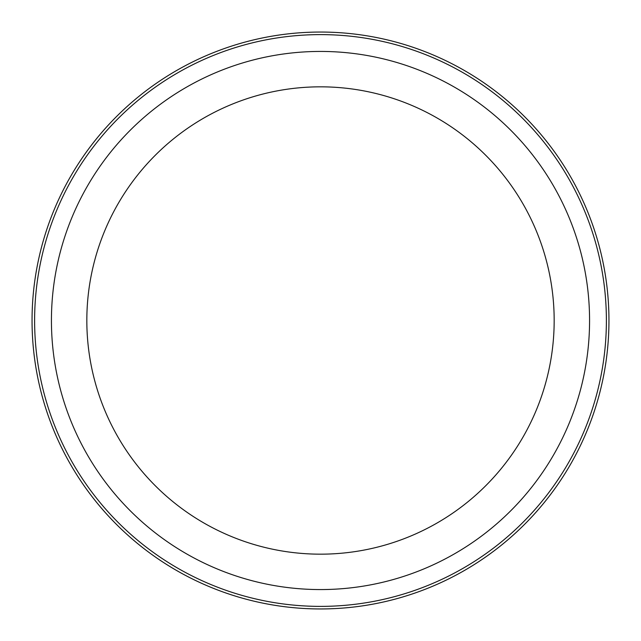 <?xml version="1.0" encoding="UTF-8"?>
<svg xmlns="http://www.w3.org/2000/svg" width="641" height="641" viewBox="0 0 641 641"><rect width="100%" height="100%" fill="white"/><g stroke="black" fill="none" stroke-linecap="round" stroke-linejoin="round"><path stroke-width="0.96" d="M589.568 320.5A269.068 269.068 0 0 0 320.5 51.432A269.068 269.068 0 0 0 51.432 320.5A269.068 269.068 0 0 0 320.5 589.568A269.068 269.068 0 0 0 589.568 320.5M606.386 320.5A285.886 285.886 0 0 0 320.5 34.614A285.886 285.886 0 0 0 34.614 320.5A285.886 285.886 0 0 0 320.5 606.386A285.886 285.886 0 0 0 606.386 320.5M320.5 554.169A233.669 233.669 0 0 1 86.831 320.5A233.669 233.669 0 0 1 320.5 86.831A233.669 233.669 0 0 1 554.169 320.5A233.669 233.669 0 0 1 320.5 554.169M608.95 320.5A288.45 288.45 0 0 0 320.5 32.05A288.45 288.45 0 0 0 32.05 320.5A288.45 288.45 0 0 0 320.5 608.95A288.45 288.45 0 0 0 608.95 320.5"/></g></svg>
